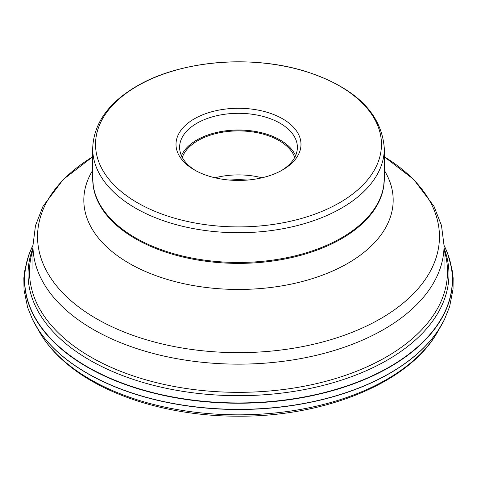 <?xml version="1.0" encoding="UTF-8"?>
<svg xmlns="http://www.w3.org/2000/svg" width="477" height="477" viewBox="0 0 477 477"><rect width="100%" height="100%" fill="white"/><g stroke="black" fill="none" stroke-linecap="round" stroke-linejoin="round"><path stroke-width="0.72" d="M444.045 248.076A210.458 121.51 180 0 1 323.102 385.434A210.458 121.51 180 0 1 66.1 343.869A210.458 121.51 180 0 1 32.955 248.076M32.955 249.775A209.009 120.675 0 0 0 67.287 340.882A209.009 120.675 0 0 0 319.244 382.971A209.009 120.675 0 0 0 444.045 249.775M35.286 324.7A214.012 123.555 0 0 0 35.37 324.843A214.012 123.555 0 0 0 38.464 329.863A214.012 123.555 0 0 0 63.191 356.814A214.012 123.555 0 0 0 264.914 408.556A214.012 123.555 0 0 0 438.53 329.863A214.012 123.555 0 0 0 441.624 324.843A214.012 123.555 0 0 0 441.708 324.7M261.962 177.796A57.371 33.122 0 0 0 215.032 177.796M182.286 157.416A57.371 33.122 180 0 1 197.931 140.608A57.371 33.122 180 0 1 255.022 132.314A57.371 33.122 180 0 1 294.714 157.416M195.624 170.611A58.88 33.992 180 0 1 179.62 147.31A58.88 33.992 180 0 1 196.864 123.275A58.88 33.992 180 0 1 261.032 115.905A58.88 33.992 180 0 1 297.38 147.31A58.88 33.992 180 0 1 281.37 170.611M194.312 118.851A62.493 36.079 180 0 1 282.688 118.851A62.493 36.079 180 0 1 282.688 169.872L282.688 169.872A62.493 36.079 180 0 1 194.312 169.872A62.493 36.079 180 0 1 194.312 118.851M339.63 202.707A142.969 82.545 0 0 0 339.576 85.985A142.969 82.545 0 0 0 137.406 85.991A142.969 82.545 0 0 0 137.37 86.015A142.969 82.545 180 0 0 137.424 202.737A142.969 82.545 180 0 0 339.594 202.725A142.969 82.545 180 0 0 339.63 202.707M444.045 245.345A213.982 123.543 180 0 1 330.859 391.128A213.982 123.543 180 0 1 63.214 350.553A213.982 123.543 180 0 1 32.955 245.345M444.045 245.399A213.851 123.465 180 0 1 330.603 390.907A213.851 123.465 180 0 1 63.322 350.297A213.851 123.465 0 0 1 32.955 245.399M39.406 331.861C46.263 343.714 55.714 354.602 67.752 364.517C106.186 396.578 170.599 416.004 236.383 416.188C324.36 417.244 409.159 383.055 437.594 331.861A209.761 121.104 180 0 1 268.873 413.565A209.761 121.104 180 0 1 66.673 363.2A209.761 121.104 180 0 1 39.406 331.861L35.715 325.445M32.955 245.327L28.9 254.581L24.512 271.669L23.85 278.127L24.023 289.855L27.63 307.462L32.633 319.733A214.125 123.626 0 0 0 63.095 356.635A214.125 123.626 0 0 0 273.899 407.65A214.125 123.626 0 0 0 444.367 319.733L438.53 329.863M247.408 180.067A61.455 35.483 0 0 0 229.586 180.067M295.555 155.705A58.85 33.974 0 0 0 254.134 131.276A58.85 33.974 0 0 0 196.888 140.005A58.85 33.974 0 0 0 181.445 155.705M181.427 155.657A58.88 33.992 180 0 1 196.864 139.97A58.88 33.992 180 0 1 254.128 131.235A58.88 33.992 180 0 1 295.573 155.657M341.61 208.067A145.819 84.19 0 0 0 341.645 208.05A145.819 84.19 0 0 0 384.319 148.538C381.666 113.532 355.77 87.929 306.622 71.741C252.44 54.324 180.252 60.37 136.637 86.254C108.261 102.871 93.611 123.638 92.681 148.538A145.819 84.19 0 0 0 182.697 226.319A145.819 84.19 0 0 0 341.61 208.067M341.61 237.796A145.819 84.19 180 0 1 182.697 256.048A145.819 84.19 180 0 1 92.681 178.267L93.397 187.115A145.741 84.143 180 0 0 189.101 258.397A145.741 84.143 180 0 0 341.556 238.733A145.741 84.143 180 0 0 341.586 238.715A145.741 84.143 180 0 0 383.603 187.115L384.319 178.267A145.819 84.19 180 0 1 341.645 237.779A145.819 84.19 180 0 1 341.61 237.796M92.681 170.367A154.679 89.3 0 0 0 155.979 275.682A154.679 89.3 0 0 0 347.87 263.298A154.679 89.3 0 0 0 384.319 170.367M444.045 245.482L441.475 225.478L433.963 206.261L413.684 179.418L384.319 156.802A200.948 116.012 180 0 1 380.622 318.654A200.948 116.012 180 0 1 380.592 318.672A200.948 116.012 180 0 1 98.31 319.757A200.948 116.012 180 0 1 92.681 156.814L63.256 179.477L42.966 206.398L35.501 225.555L32.955 245.482A205.545 118.672 0 0 0 159.843 355.115A205.545 118.672 0 0 0 383.842 329.392A205.545 118.672 0 0 0 383.878 329.374A205.545 118.672 0 0 0 444.045 245.482L444.045 269.267M437.594 331.861L441.285 325.445M444.045 245.327L447.796 253.782L452.494 271.693L453.15 278.145L453.037 289.128L449.614 306.693L444.367 319.733M32.633 319.733L38.464 329.863M92.681 148.538L92.681 178.267M384.319 148.538L384.319 178.267M32.955 245.482L32.955 269.267"/></g></svg>
